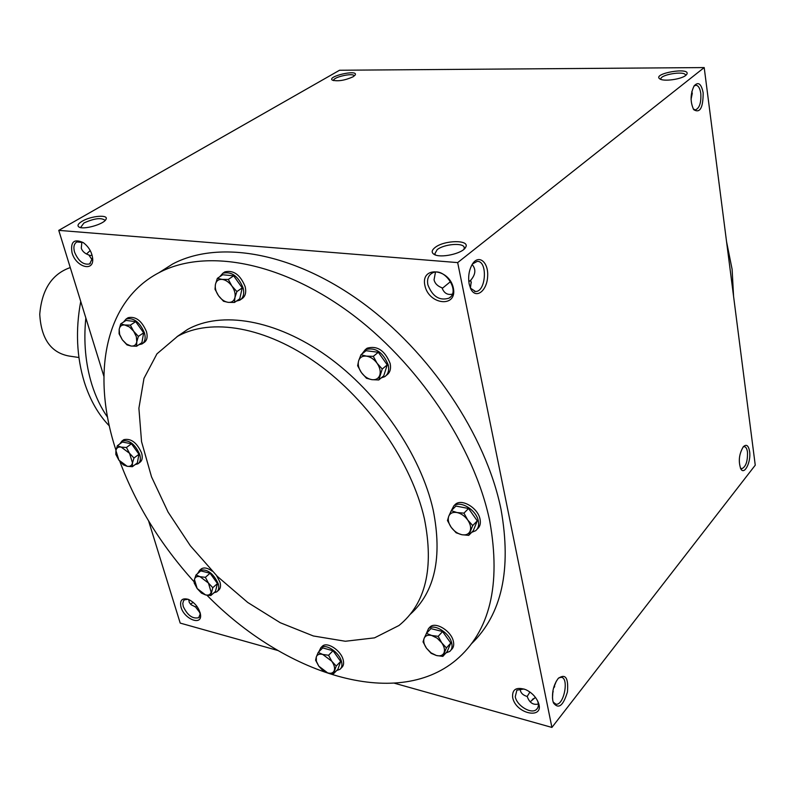 <?xml version="1.0" encoding="UTF-8"?>
<svg xmlns="http://www.w3.org/2000/svg" width="795" height="795" viewBox="0 0 795 795"><rect width="100%" height="100%" fill="white"/><g stroke="black" fill="none" stroke-linecap="round" stroke-linejoin="round"><path stroke-width="1.19" d="M81.865 241.968L81.289 248.219C82.322 251.319 84.826 253.565 88.811 254.957L90.213 255.583L92.071 255.086M86.506 253.993L90.223 250.544M92.379 260.174L88.811 254.957M470.401 288.098L475.48 291.497C486.113 292.073 487.911 260.522 477.189 261.386L472.508 263.94M470.441 288.158L471.137 281.996L470.65 280.327C475.668 274.523 476.165 269.257 472.141 264.526M80.553 227.569L83.942 222.968C94.118 218.396 101.094 217.472 104.88 220.195L104.92 220.672M427.849 284.739C432.43 296.545 439.476 301.027 448.976 298.175C461.339 291.377 443.272 265.5 431.675 273.42C428.187 275.786 426.905 279.562 427.849 284.739M435.451 272.218L434.05 279.83C434.925 283.507 437.568 286.16 442 287.79C443.978 293.107 447.406 295.223 452.276 294.16M424.888 285.504C428.823 305.041 457.473 308.013 453.369 288.148C449.324 268.144 420.426 265.788 424.888 285.504M468.792 281.519L470.65 280.327M181.002 607.151C184.261 619.295 202.327 626.241 200.499 614.525C198.989 607.708 194.954 602.66 188.395 599.38C182.025 597.671 179.561 600.265 181.002 607.151M188.067 599.261L184.44 599.827L183.546 600.742L182.78 603.524L183.267 606.535C187.521 615.409 192.668 619.126 198.73 617.685L200.35 613.591M512.646 697.444C515.866 714.874 546.413 720.022 537.857 701.458C535.293 696.181 531.249 692.246 525.733 689.643C516.382 686.651 512.02 689.255 512.646 697.444M524.004 688.987L516.889 690.159L515.259 696.708C516.76 705.831 531.527 714.655 536.585 709.369C538.632 707.341 538.921 704.42 537.46 700.604M553.489 688.241L556.361 681.077M442.229 288.426L450.596 281.529M435.561 255.006L434.805 253.844L437.151 249.68C443.938 244.035 463.406 242.415 464.23 247.483L464.061 249.163M434.964 247.583C444.266 239.852 470.809 239.613 465.552 247.414C462.581 253.685 439.893 258.584 433.911 254.251C431.317 252.462 431.665 250.236 434.964 247.583M82.203 221.219C91.276 215.723 109.203 214.322 105.934 219.41C103.916 224.27 83.246 230.103 78.944 227.002C77.006 225.621 78.089 223.693 82.203 221.219M685.757 75.406L686.81 74.283C691.193 66.71 651.671 73.478 659.82 78.894C663.477 81.746 681.176 79.381 685.757 75.406M685.499 75.595L685.479 75.068C684.714 70.437 659.095 74.819 660.963 79.252L661.043 79.46M353.119 76.767L355.226 74.969C358.436 69.135 326.457 76.4 332.399 80.156C337.984 81.567 344.891 80.444 353.119 76.767M354.192 75.942L354.192 75.942C353.686 72.405 332.211 77.284 333.652 80.613L333.661 80.623M520.238 688.728L520.367 690.477C521.063 693.359 523.339 695.357 527.194 696.47L529.927 692.038M538.344 704.002C533.177 705.264 529.46 702.76 527.194 696.47M188.673 599.49L189.329 602.58L191.188 604.796L195.481 606.883L196.822 606.197M200.261 613.154L195.481 606.883M691.819 91.584L692.276 93.363L691.074 99.256M704.201 67.575L755.25 465.184L551.909 727.425L457.672 262.598L704.201 67.575L339.564 70.238L58.76 230.371L457.672 262.598M72.047 252.82C75.893 267.021 93.899 272.327 92.687 258.733C91.952 252.224 88.851 246.877 83.366 242.694C74.044 238.411 70.268 241.789 72.047 252.82M158.851 272.764L172.654 264C218.128 239.931 291.576 251.697 360.721 301.534C429.757 351.32 486.063 435.272 501.039 509.486C511.702 569.608 501.844 614.366 471.465 643.771M277.872 650.499L180.197 623.091L148.605 520.924M103.867 376.254L58.76 230.371M394.469 683.233L551.909 727.425M532.352 699.381L535.562 697.563M552.803 700.634L553.499 703.009C558.587 709.438 563.238 705.761 567.441 691.958C568.584 677.867 565.513 673.355 558.229 678.423C553.578 684.803 551.77 692.207 552.803 700.634M749.606 451.49C751.245 461.865 744.349 475.599 740.791 468.861C738.207 461.358 739.042 453.985 743.315 446.75C746.406 443.868 748.512 445.448 749.606 451.49M469.169 284.024L470.66 288.665C475.649 299.576 486.997 291.189 487.633 276.471C488.687 261.744 478.252 253.645 472.011 264.745C468.931 270.538 467.987 276.968 469.169 284.024M703.158 92.796C703.148 107.842 700.007 113.466 693.717 109.68C690.13 102.018 690.249 94.098 694.075 85.93C698.278 81.388 701.299 83.674 703.158 92.796M424.411 518.767C434.179 568.206 425.703 603.793 398.981 625.496L374.515 637.858L345.358 641.257L313.349 635.97L280.247 622.723L247.742 602.471L217.333 576.385L190.373 545.787L168.083 512.099L151.517 476.841L141.55 441.652L138.896 408.233L143.984 378.37L156.953 353.845L177.514 336.374C211.003 317.603 265.729 326.576 317.394 363.653C368.989 400.72 411.82 463.038 424.411 518.767M176.977 336.683L187.501 329.498C221.03 310.656 275.627 319.391 327.033 356.1C378.37 392.8 420.853 454.67 433.205 510.132C442.507 557.285 434.895 591.977 410.369 614.197M115.971 450.228C91.256 375.111 104.264 301.106 159.179 272.586C204.583 248.606 278.29 260.79 347.922 311.282C417.445 361.725 474.396 446.512 489.77 521.202C501.128 585.09 489.879 631.389 456.012 660.089C395.453 710.65 283.885 673.782 206.909 595.207M194.109 581.791C160.769 544.893 135.985 504.736 119.777 461.289M80.732 301.444C75.406 330.005 76.638 356.995 84.419 382.405C90.143 400.203 98.451 414.712 109.352 425.931M212.245 142.842L191.506 154.667M85.84 317.94C83.475 341.651 85.492 363.872 91.892 384.611C95.798 396.963 101.025 407.855 107.573 417.276M726.551 241.65L732.115 269.326L733.566 296.277M199.674 612.995L200.082 612.488M530.195 701.826L535.423 697.384M552.932 690.766L552.475 698.179M693.965 86.099L695.794 85.254C698.298 85.413 699.968 88.126 700.793 93.393C701.319 102.664 699.53 108.16 695.416 109.899L693.31 109.034M743.166 446.919L744.279 446.631C745.899 446.83 746.972 448.648 747.479 452.077C747.757 461.319 745.849 466.864 741.755 468.712L740.374 468.046M553.171 702.094L555.953 704.201C563.973 705.712 569.369 677.519 561.131 677.3L558.617 677.996M190.512 604.18L193.185 602.332M83.127 242.525L76.877 241.938C73.965 243.687 73.2 247.106 74.571 252.184C78.447 261.247 83.485 265.162 89.666 263.93L92.618 257.888M78.924 357.512L68.877 356.011C50.85 352.612 41.141 338.7 39.75 314.283C41.827 289.539 52.003 273.967 70.258 267.577M323.197 670.871L318.795 666.17L315.595 660.238L316.301 656.948L316.36 661.231L318.795 666.17L327.739 672.948C331.078 673.792 333.254 672.987 334.268 670.543C335.043 667.899 334.218 664.809 331.793 661.261L322.77 654.454C319.431 653.649 317.275 654.474 316.301 656.948L318.229 652.417L322.77 654.454L328.564 655.269L331.793 661.261L336.235 666.021L333.503 673.802L327.739 672.948L323.197 670.871M340.836 668.416L341.602 667.631C343.519 666.011 344.056 663.457 343.211 659.969C341.135 650.658 327.53 641.535 322.541 646.037L321.647 646.931M336.712 670.483L339.932 669.35C341.85 667.74 342.387 665.186 341.532 661.688C339.455 652.367 325.841 643.225 320.852 647.726L318.825 651.811M333.503 673.802L337.925 669.231L340.677 661.45L333.026 650.737L322.7 647.925L318.229 652.417M333.026 650.737L328.564 655.269M340.677 661.45L336.235 666.021M201.483 593.12L197.17 588.548L194.129 582.874L194.437 579.476L197.17 588.548L205.498 594.899C208.509 595.584 210.397 594.68 211.152 592.195L208.449 583.063L200.052 576.693C197.041 576.037 195.173 576.971 194.437 579.476L196.027 574.954L200.052 576.693L205.368 577.329L208.449 583.063L212.792 587.684L210.794 595.564L205.498 594.899L201.483 593.12M217.452 591.232L218.446 590.347C220.513 588.757 221.04 586.034 219.996 582.188L216.608 575.669M212.176 571.158C207.793 567.978 204.206 567.193 201.403 568.803L200.648 569.449M213.944 592.772L216.687 591.907C218.764 590.317 219.281 587.594 218.237 583.749C213.219 573.056 207.018 568.584 199.625 570.333L197.637 573.563M210.794 595.564L215.455 591.43L217.462 583.55L210.069 573.225L200.738 570.889L196.027 574.954M210.069 573.225L205.368 577.329M217.462 583.55L212.792 587.684M123.305 464.846L118.892 460.136L115.832 454.422L115.911 450.586L118.892 460.136L127.14 466.277C130.072 466.754 131.851 465.632 132.487 462.879L129.515 453.269L121.198 447.118C118.266 446.671 116.507 447.824 115.911 450.586L117.352 445.737L121.198 447.118L126.425 447.496L129.515 453.269L133.967 458.029L132.487 462.879L132.358 466.695L127.14 466.277L123.305 464.846M138.618 463.286L139.761 462.412C142.245 460.693 142.862 457.562 141.599 453.021C136.859 442.577 130.946 438.134 123.851 439.665L123.136 440.191M135.19 464.558L137.893 463.833C140.367 462.114 140.983 458.973 139.721 454.432C134.971 443.988 129.048 439.526 121.953 441.056L119.767 443.958M132.358 466.695L137.336 462.928L138.966 454.283L131.453 443.779L122.38 442.04L117.352 445.737M131.453 443.779L126.425 447.496M138.966 454.283L133.967 458.029M127.001 344.891L122.331 339.823L119.081 333.791L119.171 329.339L119.638 334.437L122.331 339.823L126.514 344.066L131.095 346.044C134.206 346.352 136.094 344.931 136.78 341.8L136.343 336.673L133.649 331.237L129.416 326.954L124.805 324.996C121.695 324.738 119.816 326.179 119.171 329.339L120.711 323.903L124.805 324.996L130.36 325.145L133.649 331.237L138.37 336.374L136.78 341.8L136.631 346.232L131.095 346.044L127.001 344.891M142.772 343.42L143.935 342.625C147.005 340.648 147.85 336.971 146.449 331.585C141.778 320.733 135.667 316.102 128.134 317.692L127.349 318.209M138.916 344.692L141.957 343.967C145.028 341.989 145.863 338.312 144.461 332.926C139.771 322.055 133.659 317.424 126.127 319.004L123.493 322.074M136.631 346.232L141.898 342.665L143.656 332.817L135.687 321.637L126.037 320.415L120.711 323.903M135.687 321.637L130.36 325.145M143.656 332.817L138.37 336.374M223.524 301.265L218.546 295.76L215.018 289.271L215.445 284.322C214.819 287.969 215.852 291.785 218.546 295.76C221.408 299.616 224.637 301.812 228.245 302.358C231.782 302.607 234.008 300.997 234.942 297.529C235.618 293.872 234.595 290.026 231.872 285.991C228.97 282.096 225.701 279.89 222.073 279.383C218.536 279.184 216.329 280.824 215.445 284.322L217.343 278.349L222.073 279.383L228.304 279.433L231.872 285.991L236.9 291.566L234.942 297.529L234.445 302.468L228.245 302.358L223.524 301.265M240.905 299.427L241.809 298.801C245.357 296.515 246.47 292.461 245.148 286.617C240.309 274.782 233.551 269.863 224.886 271.88L223.822 272.586M236.423 301.096L239.812 300.182C243.369 297.906 244.472 293.842 243.141 287.999C238.291 276.143 231.534 271.214 222.858 273.232L219.698 276.779M234.445 302.468L239.752 298.791L242.227 287.899L233.66 275.815L222.719 274.762L217.343 278.349M233.66 275.815L228.304 279.433M242.227 287.899L236.9 291.566M366.485 378.261L361.387 372.557L357.641 365.74L358.615 360.831C357.671 364.498 358.595 368.413 361.387 372.557C364.378 376.591 367.886 378.957 371.931 379.672C375.906 380.09 378.539 378.559 379.821 375.081C380.815 371.414 379.911 367.469 377.088 363.255C374.048 359.181 370.5 356.796 366.425 356.12C362.441 355.762 359.837 357.333 358.615 360.831L360.97 354.779L366.425 356.12L373.292 356.359L377.088 363.255L382.236 369.039L378.768 379.97L371.931 379.672L366.485 378.261M386.271 375.409L386.658 375.091C390.047 372.696 391.2 368.82 390.146 363.474C384.869 350.466 377.198 345.378 367.131 348.19L365.68 349.353M381.222 377.913L384.79 376.651C388.169 374.256 389.331 370.381 388.268 365.034C382.971 352.016 375.3 346.908 365.233 349.721L361.844 354.073M378.768 379.97L383.747 375.806L387.245 364.895L378.331 352.274L366.028 350.714L360.97 354.779M378.331 352.274L373.292 356.359M387.245 364.895L382.236 369.039M456.141 532.789L451.182 527.294L447.466 520.526L448.748 516.243C447.635 519.552 448.45 523.239 451.182 527.294C454.114 531.249 457.662 533.723 461.806 534.707C465.89 535.413 468.662 534.21 470.103 531.12C471.266 527.81 470.471 524.104 467.708 519.99C464.727 515.975 461.15 513.49 456.976 512.537C452.872 511.881 450.129 513.123 448.748 516.243L451.292 510.678L456.976 512.537L463.942 513.143L467.708 519.99L472.717 525.555L468.742 535.363L461.806 534.707L456.141 532.789M477.109 529.192L477.328 528.963C479.961 526.817 480.876 523.597 480.061 519.304C478.173 508.243 462.233 498.425 455.575 504.129L454.104 505.59M471.703 532.312L475.619 530.742C478.252 528.586 479.156 525.366 478.342 521.073C476.453 509.993 460.484 500.164 453.836 505.859L450.755 511.751M468.742 535.363L473.293 530.663L477.288 520.864L468.553 508.492L455.913 506.067L451.292 510.678M468.553 508.492L463.942 513.143M477.288 520.864L472.717 525.555M431.168 653.331L426.508 648.263L423.039 641.883L424.152 638.286C423.159 641.158 423.944 644.487 426.508 648.263L431.039 652.854L436.395 655.507C440.182 656.382 442.726 655.487 444.027 652.814C445.061 649.952 444.286 646.603 441.702 642.777L437.111 638.137L431.715 635.493C427.929 634.668 425.404 635.593 424.152 638.286L426.478 633.367L431.715 635.493L438.184 636.338L441.702 642.777L446.412 647.915L442.835 656.382L436.395 655.507L431.168 653.331M450.944 650.121L451.421 649.594C453.488 647.786 454.154 645.083 453.398 641.486C451.5 631.2 435.928 621.442 430.175 626.828L429.012 628.08M445.975 652.894L449.771 651.423C451.848 649.614 452.504 646.911 451.749 643.314C449.851 633.019 434.259 623.23 428.505 628.616L426.16 633.993M442.835 656.382L447.197 651.542L450.775 643.066L442.586 631.538L430.9 628.606L426.478 633.367M442.586 631.538L438.184 636.338M450.775 643.066L446.412 647.915M90.213 255.583L89.636 255.523M475.48 291.497L474.555 291.417M448.976 298.175L450.517 296.913M469.795 281.201L470.511 280.615M553.519 688.102L554.701 686.632M471.306 282.821L471.137 281.996M464.489 248.756L465.552 247.414M434.517 254.589L433.911 254.251M79.5 227.271L78.944 227.002M686.204 75.018L686.81 74.283M536.585 709.369L537.609 708.077M198.73 617.685L199.306 617.168M187.501 329.498L177.514 336.374M172.654 264L159.179 272.586M553.171 691.908L552.992 691.024M527.085 696.44L526.26 696.181M555.953 704.201L555.099 703.972M195.6 606.883L194.616 606.625M89.666 263.93L90.272 263.562M320.852 647.726L322.541 646.037M199.625 570.333L201.403 568.803M121.953 441.056L123.851 439.665M126.127 319.004L128.134 317.692M222.858 273.232L224.886 271.88M365.233 349.721L367.131 348.19M453.836 505.859L455.575 504.129M428.505 628.616L430.175 626.828"/></g></svg>
